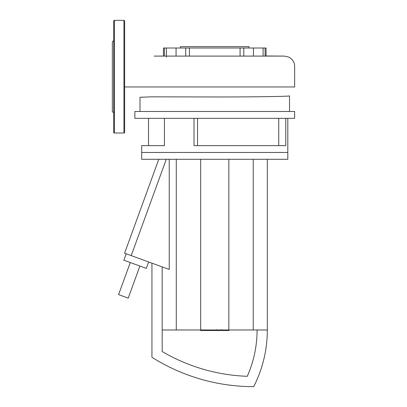 <?xml version="1.0" encoding="UTF-8"?>
<svg xmlns="http://www.w3.org/2000/svg" width="407" height="407" viewBox="0 0 407 407"><rect width="100%" height="100%" fill="white"/><g stroke="black" fill="none" stroke-linecap="round" stroke-linejoin="round"><path stroke-width="0.61" d="M228.698 330.494L221.708 330.494M228.368 330.494L228.368 329.98M220.675 329.98L220.675 330.494L216.651 330.494L216.651 329.629M218.518 330.494L218.518 329.98M213.594 329.98L213.594 330.494L216.209 330.494L216.209 329.98M213.594 330.494L200.62 330.494L200.62 329.98M202.844 330.494L202.844 329.98M203.2 330.494L203.2 329.98M205.993 330.494L205.993 329.98M207.682 330.494L207.682 329.98M208.415 330.494L208.415 329.98M210.577 330.494L210.577 329.98M139.896 266.041L128.22 298.122L118.595 294.617L130.271 262.54M141.702 159.29L141.702 152.462L287.81 152.462L287.81 159.29L141.702 159.29M148.647 261.96L146.311 268.376L123.855 260.205L126.19 253.79M162.184 266.89L162.184 329.98L267.328 329.98A124.415 124.415 0 0 1 253.673 386.65A190.934 190.934 0 0 1 151.943 357.29L151.943 263.161M162.184 329.98L162.184 351.536A180.693 180.693 0 0 0 247.273 376.297A114.174 114.174 0 0 0 257.087 329.98M169.236 159.29L169.236 269.454L131.212 255.616L166.27 159.29M176.272 159.29L176.272 329.98M158.771 159.29L124.588 253.205L131.212 255.616M200.671 159.29L200.671 329.98M228.841 159.29L228.841 329.98M253.24 159.29L253.24 329.98M267.328 159.29L267.328 329.98M180.515 48.001L180.515 46.637L248.998 46.637L248.998 48.001M294.637 111.498L294.637 118.325L134.875 118.325L134.875 111.498L294.637 111.498M287.81 118.325L287.81 152.462L141.702 152.462L141.702 145.635L164.459 145.635L164.459 118.325M194.022 118.325L194.022 145.635L285.79 145.635L285.79 118.325M139.993 111.498L139.993 97.263L151.791 96.835L214.754 96.968C254.68 97.014 290.542 96.408 289.519 95.869L289.519 111.498M197.543 118.325L197.543 145.635M164.459 145.635L141.702 145.635M278.744 145.635L278.744 118.325M185.714 56.095L185.714 48.001L176.063 48.001L176.063 56.095M166.407 57.082L166.407 48.001L176.063 48.001M185.714 48.001L243.793 48.001L243.793 56.09M253.449 48.001L263.105 48.001L263.105 56.095L253.449 56.095L253.449 48.001L243.793 48.001M266.066 56.095L266.066 48.001L263.105 48.001M163.446 56.095L163.446 48.001L164.408 48.001L164.408 56.095M166.407 48.001L164.408 48.001M189.438 48.001L189.438 56.095M154.121 56.095L284.289 56.095M240.074 56.095L240.074 48.001M124.634 21.032A0.682 0.682 0 0 0 123.947 20.35L123.947 133.008A0.682 0.682 0 0 0 124.634 132.321L124.634 21.032M113.706 76.679L113.706 132.321A0.682 0.682 0 0 0 114.392 133.008L114.392 20.35A0.682 0.682 0 0 0 113.706 21.032L113.706 112.998M113.706 40.491L112.342 41.855L112.342 111.498L113.706 112.866M113.706 52.651L113.706 40.359M221.388 330.494L221.388 329.98M223.016 330.494L223.016 329.98M225.89 330.494L225.89 329.98M216.707 330.494L216.707 329.98M214.901 330.494L214.901 329.98M213.431 330.494L213.431 329.98M266.066 55.983L284.366 56.095L288.884 57.138C292.882 59.351 294.805 62.749 294.658 67.338L294.658 86.971L124.634 86.971M228.892 329.629L228.892 330.494M221.189 329.629L221.189 330.494M148.53 145.635L148.53 118.325M265.105 48.001L265.105 56.095M114.392 20.35L123.947 20.35M114.392 133.008L123.947 133.008"/></g></svg>
